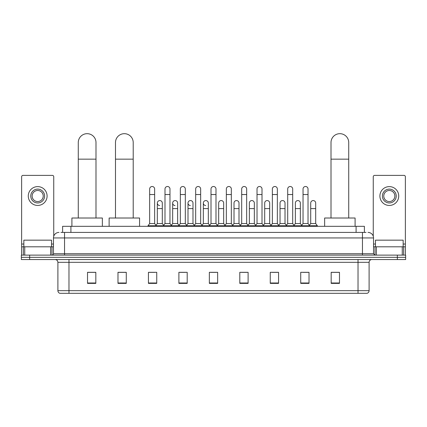 <?xml version="1.0" encoding="UTF-8"?>
<svg xmlns="http://www.w3.org/2000/svg" width="427" height="427" viewBox="0 0 427 427"><rect width="100%" height="100%" fill="white"/><g stroke="black" fill="none" stroke-linecap="round" stroke-linejoin="round"><path stroke-width="0.64" d="M62.609 232.411L62.609 226.321L364.391 226.321L364.391 232.411M61.072 232.411L366.056 232.411M60.944 232.411L64.541 232.411L64.541 237.946L53.466 237.946L53.466 253.729A1.382 1.382 0 0 1 52.083 255.116M59.006 232.411A5.535 5.535 0 0 0 53.466 237.946M367.994 232.411A5.535 5.535 0 0 1 373.534 237.946L373.534 253.729L374.917 255.116M29.655 255.116L21.35 255.116L21.35 257.332L29.655 257.332L21.35 257.332L21.35 259.547L29.655 259.547L29.655 257.332L397.345 257.332L29.655 257.332L29.655 255.116L397.345 255.116L397.345 257.332L405.65 257.332L397.345 257.332L397.345 259.547L29.655 259.547M397.345 259.547L405.65 259.547L405.65 255.116L397.345 255.116M369.104 290.664C369.024 291.993 368.362 292.879 367.108 293.322L358.029 293.322L358.029 290.664L369.104 290.664L369.104 262.311A2.77 2.77 0 0 1 371.869 259.547M358.029 293.322L59.892 293.322A2.77 2.77 0 0 1 57.896 290.664L57.896 262.311C57.736 260.63 56.812 259.707 55.131 259.547M339.476 283.384L339.476 272.309L331.171 272.309L331.171 283.384L339.476 283.384M309.02 283.384L309.02 272.309L300.715 272.309L300.715 283.384L309.02 283.384M278.564 283.384L278.564 272.309L270.259 272.309L270.259 283.384L278.564 283.384M248.108 283.384L248.108 272.309L239.803 272.309L239.803 283.384L248.108 283.384M95.829 283.384L95.829 272.309L87.524 272.309L87.524 283.384L95.829 283.384M126.285 283.384L126.285 272.309L117.98 272.309L117.98 283.384L126.285 283.384M156.741 283.384L156.741 272.309L148.436 272.309L148.436 283.384L156.741 283.384M187.197 283.384L187.197 272.309L178.892 272.309L178.892 283.384L187.197 283.384M217.653 283.384L217.653 272.309L209.347 272.309L209.347 283.384L217.653 283.384M272.084 272.362L277.625 272.362M302.764 272.362L308.299 272.362M180.055 272.362L185.59 272.362M149.375 272.362L154.916 272.362M241.41 272.362L246.945 272.362M210.73 272.362L216.27 272.362M126.285 272.362L117.98 272.362M95.829 272.362L87.524 272.362M339.476 272.362L331.171 272.362M51.528 246.806L51.528 240.161L23.843 240.161L23.843 246.806M50.632 255.116L50.632 246.806L24.739 246.806L24.739 255.116M53.743 236.216L53.743 176.757A1.382 1.382 0 0 0 52.361 175.374L23.01 175.374A1.382 1.382 0 0 0 21.628 176.757L21.628 246.806L24.739 246.806M50.632 246.806L53.466 246.806M21.628 255.116L21.628 246.806M37.688 189.108A6.923 6.923 0 0 0 30.765 196.03A6.923 6.923 0 0 0 37.688 202.953A6.923 6.923 0 0 0 44.605 196.03A6.923 6.923 0 0 0 37.688 189.108M37.688 190.49A5.535 5.535 0 0 0 32.148 196.03A5.535 5.535 0 0 0 37.688 201.565A5.535 5.535 0 0 0 43.223 196.03A5.535 5.535 0 0 0 37.688 190.49M37.688 205.44A9.415 9.415 0 0 0 47.098 196.03A9.415 9.415 0 0 0 37.688 186.615A9.415 9.415 0 0 0 28.273 196.03A9.415 9.415 0 0 0 37.688 205.44M78.274 218.016L78.274 142.538A8.86 8.86 0 0 1 87.135 133.678A8.86 8.86 0 0 1 95.995 142.538A8.86 8.86 0 0 0 87.135 133.678M95.995 218.016L95.995 142.538M102.363 226.321L102.363 218.016L71.907 218.016L71.907 226.321M115.487 218.016L115.487 142.538A8.86 8.86 0 0 1 124.348 133.678A8.86 8.86 0 0 1 133.208 142.538A8.86 8.86 0 0 0 124.348 133.678M133.208 218.016L133.208 142.538M139.576 226.321L139.576 218.016L109.12 218.016L109.12 226.321M331.005 218.016L331.005 142.538A8.86 8.86 0 0 1 339.865 133.678A8.86 8.86 0 0 1 348.726 142.538A8.86 8.86 0 0 0 339.865 133.678M348.726 218.016L348.726 142.538M355.093 226.321L355.093 218.016L324.637 218.016L324.637 226.321M149.653 194.536L154.638 194.536L154.638 223.551L149.653 223.551L149.653 188.996A2.493 2.493 0 0 1 152.3 186.508A2.493 2.493 0 0 1 154.638 188.996A2.493 2.493 0 0 0 152.3 186.508M149.653 223.551L147.993 225.766L147.993 226.321M154.638 223.551L156.298 225.766L147.993 225.766M164.993 223.551L164.993 194.536L169.978 194.536L169.978 223.551L164.993 223.551L163.333 225.766L156.298 225.766L156.298 226.321M164.993 194.536L164.993 188.996A2.493 2.493 0 0 1 167.64 186.508A2.493 2.493 0 0 1 169.978 188.996A2.493 2.493 0 0 0 167.64 186.508M169.978 223.551L171.638 225.766L163.333 225.766L163.333 226.321M180.333 223.551L180.333 194.536L185.313 194.536L185.313 223.551L180.333 223.551L178.667 225.766L171.638 225.766L171.638 226.321M180.333 194.536L180.333 188.996A2.493 2.493 0 0 1 182.98 186.508A2.493 2.493 0 0 1 185.313 188.996A2.493 2.493 0 0 0 182.98 186.508M185.313 223.551L186.978 225.766L178.667 225.766L178.667 226.321M195.667 223.551L195.667 194.536L200.653 194.536L200.653 223.551L195.667 223.551L194.007 225.766L186.978 225.766L186.978 226.321M195.667 194.536L195.667 188.996A2.493 2.493 0 0 1 198.32 186.508A2.493 2.493 0 0 1 200.653 188.996A2.493 2.493 0 0 0 198.32 186.508M200.653 223.551L202.313 225.766L194.007 225.766L194.007 226.321M211.007 223.551L211.007 194.536L215.993 194.536L215.993 223.551L211.007 223.551L209.347 225.766L202.313 225.766L202.313 226.321M211.007 194.536L211.007 188.996A2.493 2.493 0 0 1 213.655 186.508A2.493 2.493 0 0 1 215.993 188.996A2.493 2.493 0 0 0 213.655 186.508M215.993 223.551L217.653 225.766L209.347 225.766L209.347 226.321M226.347 223.551L226.347 194.536L231.333 194.536L231.333 223.551L226.347 223.551L224.687 225.766L217.653 225.766L217.653 226.321M226.347 194.536L226.347 188.996A2.493 2.493 0 0 1 228.995 186.508A2.493 2.493 0 0 1 231.333 188.996A2.493 2.493 0 0 0 228.995 186.508M231.333 223.551L232.993 225.766L224.687 225.766L224.687 226.321M241.687 223.551L241.687 194.536L246.667 194.536L246.667 223.551L241.687 223.551L240.022 225.766L232.993 225.766L232.993 226.321M241.687 194.536L241.687 188.996A2.493 2.493 0 0 1 244.335 186.508A2.493 2.493 0 0 1 246.667 188.996A2.493 2.493 0 0 0 244.335 186.508M246.667 223.551L248.333 225.766L240.022 225.766L240.022 226.321M257.022 223.551L257.022 194.536L262.007 194.536L262.007 223.551L257.022 223.551L255.362 225.766L248.333 225.766L248.333 226.321M257.022 194.536L257.022 188.996A2.493 2.493 0 0 1 259.675 186.508A2.493 2.493 0 0 1 262.007 188.996A2.493 2.493 0 0 0 259.675 186.508M262.007 223.551L263.667 225.766L255.362 225.766L255.362 226.321M272.362 223.551L272.362 194.536L277.347 194.536L277.347 223.551L272.362 223.551L270.702 225.766L263.667 225.766L263.667 226.321M272.362 194.536L272.362 188.996A2.493 2.493 0 0 1 275.009 186.508A2.493 2.493 0 0 1 277.347 188.996A2.493 2.493 0 0 0 275.009 186.508M277.347 223.551L279.007 225.766L270.702 225.766L270.702 226.321M287.702 223.551L287.702 194.536L292.687 194.536L292.687 223.551L287.702 223.551L286.042 225.766L279.007 225.766L279.007 226.321M287.702 194.536L287.702 188.996A2.493 2.493 0 0 1 290.349 186.508A2.493 2.493 0 0 1 292.687 188.996A2.493 2.493 0 0 0 290.349 186.508M292.687 223.551L294.347 225.766L286.042 225.766L286.042 226.321M303.042 223.551L303.042 194.536L308.027 194.536L308.027 223.551L303.042 223.551L301.382 225.766L294.347 225.766L294.347 226.321M303.042 194.536L303.042 188.996A2.493 2.493 0 0 1 305.689 186.508A2.493 2.493 0 0 1 308.027 188.996A2.493 2.493 0 0 0 305.689 186.508M308.027 223.551L309.687 225.766L301.382 225.766L301.382 226.321M315.692 223.551L315.692 208.6L310.712 208.6L310.712 223.551L315.692 223.551L317.357 225.766L309.687 225.766L309.687 226.321M159.655 205.547A2.493 2.493 0 0 1 157.323 203.06A2.493 2.493 0 0 1 159.97 200.573A2.493 2.493 0 0 1 162.308 203.06L162.308 208.6L157.323 208.6L157.323 203.06M162.308 208.6L162.308 223.551L157.323 223.551L157.323 208.6M157.323 223.551L155.978 225.339M162.308 223.551L163.648 225.339M174.995 205.547A2.493 2.493 0 0 1 172.663 203.06A2.493 2.493 0 0 1 175.31 200.573A2.493 2.493 0 0 1 177.643 203.06L177.643 208.6L172.663 208.6L172.663 203.06M177.643 208.6L177.643 223.551L172.663 223.551L172.663 208.6M172.663 223.551L171.318 225.339M177.643 223.551L178.988 225.339M190.335 205.547A2.493 2.493 0 0 1 187.997 203.06A2.493 2.493 0 0 1 190.65 200.573A2.493 2.493 0 0 1 192.983 203.06L192.983 208.6L187.997 208.6L187.997 203.06M192.983 208.6L192.983 223.551L187.997 223.551L187.997 208.6M187.997 223.551L186.658 225.339M192.983 223.551L194.328 225.339M205.675 205.547A2.493 2.493 0 0 1 203.337 203.06A2.493 2.493 0 0 1 205.985 200.573A2.493 2.493 0 0 1 208.323 203.06L208.323 208.6L203.337 208.6L203.337 203.06M208.323 208.6L208.323 223.551L203.337 223.551L203.337 208.6M203.337 223.551L201.998 225.339M208.323 223.551L209.668 225.339M218.677 203.06A2.493 2.493 0 0 1 221.325 200.573A2.493 2.493 0 0 1 223.663 203.06L223.663 208.6L218.677 208.6L218.677 203.06M223.663 208.6L223.663 223.551L218.677 223.551L218.677 208.6M218.677 223.551L217.332 225.339M223.663 223.551L225.002 225.339M234.017 203.06A2.493 2.493 0 0 1 236.665 200.573A2.493 2.493 0 0 1 239.003 203.06L239.003 208.6L234.017 208.6L234.017 203.06M239.003 208.6L239.003 223.551L234.017 223.551L234.017 208.6M234.017 223.551L232.672 225.339M239.003 223.551L240.342 225.339M249.357 203.06A2.493 2.493 0 0 1 252.005 200.573A2.493 2.493 0 0 1 254.337 203.06L254.337 208.6L249.357 208.6L249.357 203.06M254.337 208.6L254.337 223.551L249.357 223.551L249.357 208.6M249.357 223.551L248.012 225.339M254.337 223.551L255.682 225.339M264.692 203.06A2.493 2.493 0 0 1 267.345 200.573A2.493 2.493 0 0 1 269.677 203.06L269.677 208.6L264.692 208.6L264.692 203.06M269.677 208.6L269.677 223.551L264.692 223.551L264.692 208.6M264.692 223.551L263.352 225.339M269.677 223.551L271.022 225.339M280.032 203.06A2.493 2.493 0 0 1 282.679 200.573A2.493 2.493 0 0 1 285.017 203.06L285.017 208.6L280.032 208.6L280.032 203.06M285.017 208.6L285.017 223.551L280.032 223.551L280.032 208.6M280.032 223.551L278.692 225.339M285.017 223.551L286.357 225.339M295.372 203.06A2.493 2.493 0 0 1 298.019 200.573A2.493 2.493 0 0 1 300.357 203.06L300.357 208.6L295.372 208.6L295.372 203.06M300.357 208.6L300.357 223.551L295.372 223.551L295.372 208.6M295.372 223.551L294.027 225.339M300.357 223.551L301.697 225.339M310.712 208.6L310.712 203.06A2.493 2.493 0 0 1 313.359 200.573A2.493 2.493 0 0 1 315.692 203.06L315.692 208.6M310.712 223.551L309.367 225.339M317.357 225.766L317.357 226.321M402.261 255.116L402.261 246.806L376.368 246.806L376.368 255.116M402.261 246.806L405.372 246.806L405.372 176.757A1.382 1.382 0 0 0 403.99 175.374L374.639 175.374A1.382 1.382 0 0 0 373.257 176.757L373.257 236.216M373.534 246.806L376.368 246.806M405.372 246.806L405.372 255.116M389.312 189.108A6.923 6.923 0 0 0 382.395 196.03A6.923 6.923 0 0 0 389.312 202.953A6.923 6.923 0 0 0 396.235 196.03A6.923 6.923 0 0 0 389.312 189.108M389.312 190.49A5.535 5.535 0 0 0 383.777 196.03A5.535 5.535 0 0 0 389.312 201.565A5.535 5.535 0 0 0 394.852 196.03A5.535 5.535 0 0 0 389.312 190.49M389.312 205.44A9.415 9.415 0 0 0 398.727 196.03A9.415 9.415 0 0 0 389.312 186.615A9.415 9.415 0 0 0 379.902 196.03A9.415 9.415 0 0 0 389.312 205.44M403.157 246.806L403.157 240.161L375.472 240.161L375.472 246.806M70.914 232.411L70.914 226.321M356.086 232.411L356.086 226.321M64.541 255.116L64.541 253.729L373.534 253.729M53.466 253.729L64.541 253.729L64.541 237.946L362.459 237.946L362.459 255.116M373.534 237.946L362.459 237.946L362.459 232.411M358.029 259.547L358.029 262.311L57.896 262.311M369.104 262.311L358.029 262.311L358.029 290.664L68.971 290.664L68.971 293.322M57.896 290.664L68.971 290.664L68.971 259.547M217.653 283L209.347 283M187.197 283L178.892 283M156.741 283L148.436 283M126.285 283L117.98 283M95.829 283L87.524 283M248.108 283L239.803 283M278.564 283L270.259 283M309.02 283L300.715 283M339.476 283L331.171 283M53.466 244.041L51.528 244.041M23.843 244.041L21.628 244.041M51.993 246.806L51.993 255.116M21.649 246.806L21.649 255.116M23.378 255.116L23.378 246.806M78.274 159.148L95.995 159.148M115.487 159.148L133.208 159.148M331.005 159.148L348.726 159.148M405.372 244.041L403.157 244.041M375.472 244.041L373.534 244.041M405.351 255.116L405.351 246.806M403.622 246.806L403.622 255.116M375.007 255.116L375.007 246.806M154.638 194.536L154.638 188.996M169.978 194.536L169.978 188.996M185.313 194.536L185.313 188.996M200.653 194.536L200.653 188.996M215.993 194.536L215.993 188.996M231.333 194.536L231.333 188.996M246.667 194.536L246.667 188.996M262.007 194.536L262.007 188.996M277.347 194.536L277.347 188.996M292.687 194.536L292.687 188.996M308.027 194.536L308.027 188.996"/></g></svg>
